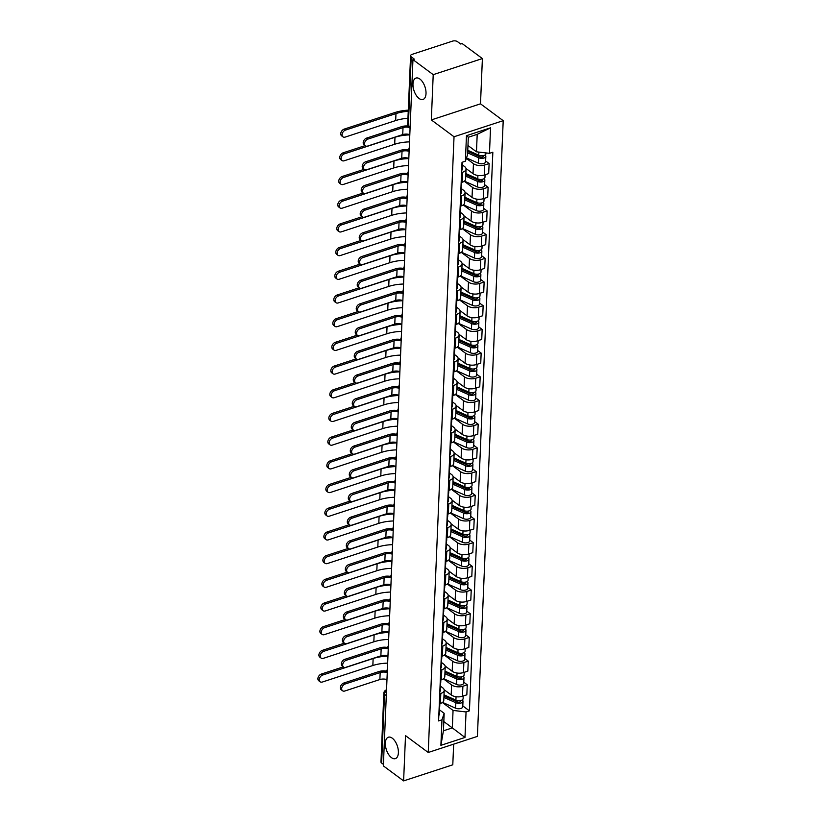 <?xml version="1.0" encoding="UTF-8"?>
<svg xmlns="http://www.w3.org/2000/svg" width="822" height="822" viewBox="0 0 822 822"><rect width="100%" height="100%" fill="white"/><g stroke="black" fill="none" stroke-linecap="round" stroke-linejoin="round"><path stroke-width="1.23" d="M419.086 98.486A11.261 5.805 71.9 0 1 413.168 87.173A11.261 5.805 71.9 0 1 415.994 78.059A11.261 5.805 71.9 0 1 419.908 79.046A11.261 5.805 71.9 0 1 425.827 90.358A11.261 5.805 71.9 0 1 423.001 99.462A11.261 5.805 71.9 0 1 419.086 98.486M391.467 757.637A11.261 5.805 71.9 0 1 385.549 746.325A11.261 5.805 71.9 0 1 388.364 737.211A11.261 5.805 71.9 0 1 392.279 738.197A11.261 5.805 71.9 0 1 398.197 749.51A11.261 5.805 71.9 0 1 395.372 758.624A11.261 5.805 71.9 0 1 391.467 757.637M482.391 58.568L433.215 74.658L412.952 59.636L383.35 765.878L403.612 780.9L405.513 735.639L428.231 752.479L477.407 736.389L503.208 120.67L480.5 103.829L482.391 58.568L462.118 43.545L460.69 44.018L457.535 41.675A3.524 1.778 2.4 0 0 452.624 41.1L412.058 54.375A3.524 1.778 2.4 0 0 410.579 55.732A3.524 1.778 2.4 0 0 411.226 56.821L408.339 125.622A3.524 2.445 126.6 0 0 409.109 127.513L410.075 128.222M403.612 780.9L452.788 764.809L453.662 744.157M433.215 74.658L431.324 119.92L454.032 136.76L428.231 752.479M412.952 59.636L414.38 59.163L411.226 56.821M383.412 764.388L381.624 763.063A3.524 1.778 -177.6 0 1 380.976 761.973L383.853 693.172A3.524 1.778 2.4 0 0 384.511 694.261L381.624 763.063M444.147 689.73L451.186 694.939A8.097 4.079 2.4 0 0 462.467 696.265L466.834 694.826L467.256 684.808L462.889 686.236A8.097 4.079 -177.6 0 1 451.607 684.921L443.387 678.818M440.808 693.46L440.387 703.488A8.097 4.079 2.4 0 0 443.788 700.344L444.209 690.326A8.097 4.079 -177.6 0 1 440.808 693.46L439.739 693.809M440.387 703.488L439.318 703.838M463.793 682.229L467.256 684.808M440.571 686.236L442.719 687.829A8.097 4.079 -177.6 0 1 444.209 690.326M445.144 666.036L452.182 671.255A8.097 4.079 2.4 0 0 463.464 672.571L467.831 671.132L468.252 661.114L463.875 662.542A8.097 4.079 -177.6 0 1 452.603 661.227L444.373 655.134M440.304 680.143L441.383 679.794A8.097 4.079 2.4 0 0 444.784 676.66L445.205 666.632A8.097 4.079 -177.6 0 1 441.804 669.766L440.726 670.115M464.779 658.535L468.252 661.114M441.568 662.542L443.705 664.135A8.097 4.079 -177.6 0 1 445.205 666.632M446.13 642.342L453.169 647.561A8.097 4.079 2.4 0 0 464.451 648.877L468.828 647.438L469.249 637.42L464.872 638.848A8.097 4.079 -177.6 0 1 453.59 637.533L445.37 631.44M441.301 656.449L442.37 656.1A8.097 4.079 2.4 0 0 445.781 652.966L446.192 642.938A8.097 4.079 -177.6 0 1 442.791 646.071L441.722 646.421M465.776 634.841L469.249 637.42M442.555 638.848L444.702 640.441A8.097 4.079 -177.6 0 1 446.192 642.938M447.127 618.647L454.165 623.867A8.097 4.079 2.4 0 0 465.447 625.182L469.814 623.754L470.235 613.726L465.869 615.154A8.097 4.079 -177.6 0 1 454.587 613.839L446.356 607.746M442.298 632.755L443.366 632.406A8.097 4.079 2.4 0 0 446.767 629.272L447.189 619.243A8.097 4.079 -177.6 0 1 443.788 622.377L442.719 622.727M466.762 611.157L470.235 613.726M443.551 615.154L445.699 616.747A8.097 4.079 -177.6 0 1 447.189 619.243M448.124 594.953L455.162 600.173A8.097 4.079 2.4 0 0 466.434 601.488L470.811 600.06L471.232 590.032L466.855 591.46A8.097 4.079 -177.6 0 1 455.583 590.145L447.353 584.052M443.284 609.061L444.363 608.712A8.097 4.079 2.4 0 0 447.764 605.578L448.185 595.549A8.097 4.079 -177.6 0 1 444.784 598.683L443.705 599.033M467.759 587.463L471.232 590.032M444.548 591.46L446.685 593.052A8.097 4.079 -177.6 0 1 448.185 595.549M449.11 571.259L456.148 576.479A8.097 4.079 2.4 0 0 467.43 577.794L471.807 576.366L472.229 566.337L467.852 567.766A8.097 4.079 -177.6 0 1 456.57 566.45L448.35 560.357M444.281 585.367L445.349 585.017A8.097 4.079 2.4 0 0 448.75 581.884L449.172 571.855A8.097 4.079 -177.6 0 1 445.771 574.989L444.702 575.338M468.756 563.769L472.229 566.337M445.534 567.776L447.682 569.358A8.097 4.079 -177.6 0 1 449.172 571.855M450.107 547.565L457.145 552.785A8.097 4.079 2.4 0 0 468.427 554.1L472.794 552.672L473.215 542.643L468.848 544.072A8.097 4.079 -177.6 0 1 457.566 542.756L449.336 536.663M445.277 561.673L446.346 561.323A8.097 4.079 2.4 0 0 449.747 558.189L450.168 548.161A8.097 4.079 -177.6 0 1 446.767 551.295L445.699 551.654M469.742 540.075L473.215 542.643M446.531 544.082L448.678 545.664A8.097 4.079 -177.6 0 1 450.168 548.161M451.103 523.871L458.142 529.091A8.097 4.079 2.4 0 0 469.413 530.406L473.791 528.978L474.212 518.949L469.835 520.388A8.097 4.079 -177.6 0 1 458.553 519.062L450.333 512.969M446.264 537.978L447.343 537.629A8.097 4.079 2.4 0 0 450.744 534.495L451.165 524.467A8.097 4.079 -177.6 0 1 447.764 527.611L446.685 527.96M470.739 516.38L474.212 518.949M447.528 520.388L449.665 521.97A8.097 4.079 -177.6 0 1 451.165 524.467M452.09 500.177L459.128 505.396A8.097 4.079 2.4 0 0 470.41 506.712L474.787 505.283L475.208 495.255L470.831 496.694A8.097 4.079 -177.6 0 1 459.549 495.378L451.329 489.275M447.26 514.284L448.329 513.935A8.097 4.079 2.4 0 0 451.73 510.801L452.151 500.783A8.097 4.079 -177.6 0 1 448.75 503.917L447.682 504.266M471.736 492.686L475.208 495.255M448.514 496.694L450.662 498.286A8.097 4.079 -177.6 0 1 452.151 500.783M453.086 476.483L460.125 481.702A8.097 4.079 2.4 0 0 471.407 483.017L475.774 481.589L476.195 471.571L471.828 472.999A8.097 4.079 -177.6 0 1 460.546 471.684L452.316 465.581M448.257 490.59L449.326 490.241A8.097 4.079 2.4 0 0 452.727 487.107L453.148 477.089A8.097 4.079 -177.6 0 1 449.747 480.223L448.668 480.572M472.722 468.992L476.195 471.571M449.511 472.999L451.658 474.592A8.097 4.079 -177.6 0 1 453.148 477.089M454.083 452.799L461.121 458.008A8.097 4.079 2.4 0 0 472.393 459.323L476.77 457.895L477.192 447.877L472.814 449.305A8.097 4.079 -177.6 0 1 461.532 447.99L453.312 441.887M449.244 466.906L450.322 466.547A8.097 4.079 2.4 0 0 453.723 463.413L454.145 453.395A8.097 4.079 -177.6 0 1 450.733 456.529L449.665 456.878M473.719 445.298L477.192 447.877M450.497 449.305L452.645 450.898A8.097 4.079 -177.6 0 1 454.145 453.395M455.069 429.105L462.108 434.314A8.097 4.079 2.4 0 0 473.39 435.629L477.767 434.201L478.178 424.183L473.811 425.611A8.097 4.079 -177.6 0 1 462.529 424.296L454.309 418.193M450.24 443.212L451.309 442.853A8.097 4.079 2.4 0 0 454.71 439.719L455.131 429.701A8.097 4.079 -177.6 0 1 451.73 432.834L450.662 433.184M474.715 421.604L478.178 424.183M451.494 425.611L453.641 427.204A8.097 4.079 -177.6 0 1 455.131 429.701M456.066 405.41L463.105 410.62A8.097 4.079 2.4 0 0 474.386 411.945L478.753 410.507L479.175 400.489L474.808 401.917A8.097 4.079 -177.6 0 1 463.526 400.602L455.296 394.509M451.237 419.518L452.306 419.169A8.097 4.079 2.4 0 0 455.707 416.024L456.128 406.006A8.097 4.079 -177.6 0 1 452.727 409.14L451.648 409.49M475.702 397.91L479.175 400.489M452.49 401.917L454.638 403.51A8.097 4.079 -177.6 0 1 456.128 406.006M457.063 381.716L464.091 386.936A8.097 4.079 2.4 0 0 475.373 388.251L479.75 386.813L480.171 376.795L475.794 378.223A8.097 4.079 -177.6 0 1 464.512 376.908L456.292 370.814M452.223 395.824L453.302 395.474A8.097 4.079 2.4 0 0 456.703 392.341L457.124 382.312A8.097 4.079 -177.6 0 1 453.713 385.446L452.645 385.795M476.698 374.216L480.171 376.795M453.477 378.223L455.624 379.815A8.097 4.079 -177.6 0 1 457.124 382.312M458.049 358.022L465.088 363.242A8.097 4.079 2.4 0 0 476.37 364.557L480.736 363.129L481.158 353.1L476.791 354.529A8.097 4.079 -177.6 0 1 465.509 353.213L457.289 347.12M453.22 372.13L454.289 371.78A8.097 4.079 2.4 0 0 457.69 368.646L458.111 358.618A8.097 4.079 -177.6 0 1 454.71 361.752L453.641 362.101M477.695 350.521L481.158 353.1M454.474 354.529L456.621 356.121A8.097 4.079 -177.6 0 1 458.111 358.618M459.046 334.328L466.084 339.548A8.097 4.079 2.4 0 0 477.366 340.863L481.733 339.435L482.154 329.406L477.777 330.834A8.097 4.079 -177.6 0 1 466.506 329.519L458.275 323.426M454.206 348.436L455.285 348.086A8.097 4.079 2.4 0 0 458.686 344.952L459.108 334.924A8.097 4.079 -177.6 0 1 455.707 338.058L454.628 338.407M478.681 326.837L482.154 329.406M455.47 330.834L457.618 332.427A8.097 4.079 -177.6 0 1 459.108 334.924M460.043 310.634L467.071 315.853A8.097 4.079 2.4 0 0 478.353 317.169L482.73 315.74L483.151 305.712L478.774 307.14A8.097 4.079 -177.6 0 1 467.492 305.825L459.272 299.732M455.203 324.741L456.272 324.392A8.097 4.079 2.4 0 0 459.683 321.258L460.094 311.23A8.097 4.079 -177.6 0 1 456.693 314.364L455.624 314.713M479.678 303.143L483.151 305.712M456.457 307.14L458.604 308.733A8.097 4.079 -177.6 0 1 460.094 311.23M461.029 286.94L468.067 292.159A8.097 4.079 2.4 0 0 479.349 293.475L483.716 292.046L484.137 282.018L479.771 283.446A8.097 4.079 -177.6 0 1 468.489 282.131L460.258 276.038M456.2 301.047L457.268 300.698A8.097 4.079 2.4 0 0 460.669 297.564L461.091 287.536A8.097 4.079 -177.6 0 1 457.69 290.669L456.621 291.029M480.675 279.449L484.137 282.018M457.453 283.456L459.601 285.039A8.097 4.079 -177.6 0 1 461.091 287.536M462.026 263.245L469.064 268.465A8.097 4.079 2.4 0 0 480.346 269.78L484.713 268.352L485.134 258.324L480.757 259.762A8.097 4.079 -177.6 0 1 469.485 258.437L461.255 252.344M457.186 277.353L458.265 277.004A8.097 4.079 2.4 0 0 461.666 273.87L462.087 263.841A8.097 4.079 -177.6 0 1 458.686 266.975L457.607 267.335M481.661 255.755L485.134 258.324M458.45 259.762L460.587 261.345A8.097 4.079 -177.6 0 1 462.087 263.841M463.012 239.551L470.05 244.771A8.097 4.079 2.4 0 0 481.332 246.086L485.71 244.658L486.131 234.63L481.754 236.068A8.097 4.079 -177.6 0 1 470.472 234.753L462.252 228.65M458.183 253.659L459.251 253.31A8.097 4.079 2.4 0 0 462.663 250.176L463.074 240.158A8.097 4.079 -177.6 0 1 459.673 243.291L458.604 243.641M482.658 232.061L486.131 234.63M459.436 236.068L461.584 237.661A8.097 4.079 -177.6 0 1 463.074 240.158M464.009 215.857L471.047 221.077A8.097 4.079 2.4 0 0 482.329 222.392L486.696 220.964L487.117 210.935L482.75 212.374A8.097 4.079 -177.6 0 1 471.468 211.059L463.238 204.955M459.179 229.965L460.248 229.615A8.097 4.079 2.4 0 0 463.649 226.482L464.07 216.463A8.097 4.079 -177.6 0 1 460.669 219.597L459.601 219.947M483.644 208.367L487.117 210.935M460.433 212.374L462.581 213.967A8.097 4.079 -177.6 0 1 464.07 216.463M465.005 192.173L472.044 197.383A8.097 4.079 2.4 0 0 483.315 198.698L487.693 197.27L488.114 187.252L483.737 188.68A8.097 4.079 -177.6 0 1 472.465 187.365L464.235 181.261M460.166 206.271L461.245 205.921A8.097 4.079 2.4 0 0 464.646 202.787L465.067 192.769A8.097 4.079 -177.6 0 1 461.666 195.903L460.587 196.253M484.641 184.673L488.114 187.252M461.43 188.68L463.567 190.272A8.097 4.079 -177.6 0 1 465.067 192.769M465.992 168.479L473.03 173.689A8.097 4.079 2.4 0 0 484.312 175.004L488.689 173.576L489.111 163.557L484.733 164.986A8.097 4.079 -177.6 0 1 473.451 163.67L466.341 158.389M461.163 182.587L462.231 182.227A8.097 4.079 2.4 0 0 465.632 179.093L466.053 169.075A8.097 4.079 -177.6 0 1 462.652 172.209L461.584 172.558M485.638 160.978L489.111 163.557M462.416 164.986L464.564 166.578A8.097 4.079 -177.6 0 1 466.053 169.075M443.818 721.593L452.326 727.891L453.056 710.424L442.39 702.512M439.575 709.931L444.168 713.332L443.438 730.799L452.326 727.891L464.985 737.457L440.9 745.338L441.969 719.825L444.168 713.332M467.965 145.504L476.472 151.813L477.202 134.346L468.314 137.253L467.584 154.721L465.386 161.204L462.015 162.314L438.599 720.925L441.969 719.825M465.386 161.204L466.454 135.692L490.539 127.811L489.47 153.324L476.472 151.813M453.056 710.424L466.053 711.944L469.424 710.835L492.84 152.224L489.47 153.324M466.053 711.944L464.985 737.457M503.208 120.67L454.032 136.76M480.5 103.829L431.324 119.92M462.796 705.923L469.424 710.835M440.9 745.338L443.438 730.799M477.202 134.346L490.539 127.811M468.314 137.253L466.454 135.692M342.558 690.768L341.243 689.781A4.048 2.805 -53.4 0 1 340.647 686.206A4.048 2.805 -53.4 0 1 343.791 683.041L345.117 684.017A4.048 2.805 126.6 0 0 341.973 687.192A4.048 2.805 126.6 0 0 342.558 690.768A4.048 2.805 126.6 0 0 344.829 691.004L379.877 679.537A6.597 3.329 -177.6 0 1 386.967 679.578M439.842 703.663L439.729 706.324A4.398 2.219 -177.6 0 1 439.164 707.352M439.154 707.804L439.349 708.091A4.398 2.219 -177.6 0 1 439.626 708.903A4.398 2.219 -177.6 0 1 439.061 709.931M439.626 708.903L439.39 714.38A4.398 2.219 -177.6 0 1 438.835 715.397M345.117 684.017L380.175 672.55A6.597 3.329 -177.6 0 1 387.193 672.571M386.885 671.235A8.888 4.48 2.4 0 0 378.85 671.574L343.791 683.041M320.118 681.777L318.792 680.801A4.048 2.805 -53.4 0 1 318.206 677.225A4.048 2.805 -53.4 0 1 321.351 674.061L322.676 675.037A4.048 2.805 126.6 0 0 319.532 678.212A4.048 2.805 126.6 0 0 320.118 681.777A4.048 2.805 126.6 0 0 322.378 682.024L372.849 665.512A31.678 15.957 -177.6 0 1 387.655 663.128M443.972 695.946L457.258 701.865A2.117 1.069 2.4 0 0 459.477 702.07A2.117 1.069 2.4 0 0 460.7 701.166A2.117 1.069 2.4 0 0 460.412 700.591M443.911 697.416L455.809 702.707A4.398 2.219 2.4 0 0 460.433 703.149A4.398 2.219 2.4 0 0 462.992 701.258A4.398 2.219 2.4 0 0 462.221 699.933M442.565 702.389L455.573 708.174A4.398 2.219 2.4 0 0 460.207 708.615A4.398 2.219 2.4 0 0 462.765 706.735L462.992 701.258M446.582 695.977L450.425 698.823M444.024 694.837L455.912 700.128A4.398 2.219 2.4 0 0 460.546 700.57A4.398 2.219 2.4 0 0 463.094 698.679L463.207 696.018M343.298 666.878L321.351 674.061M322.676 675.037L373.137 658.525A31.678 15.957 -177.6 0 1 387.943 656.141M343.555 667.074L342.229 666.087A4.048 2.805 -53.4 0 1 341.644 662.522A4.048 2.805 -53.4 0 1 344.788 659.347L346.113 660.323A4.048 2.805 126.6 0 0 342.969 663.498A4.048 2.805 126.6 0 0 343.555 667.074A4.048 2.805 126.6 0 0 345.815 667.31L380.874 655.843A6.597 3.329 -177.6 0 1 387.953 655.884M440.839 679.969L440.726 682.63A4.398 2.219 -177.6 0 1 440.16 683.657M440.14 684.11L440.345 684.397A4.398 2.219 -177.6 0 1 440.613 685.219A4.398 2.219 -177.6 0 1 440.058 686.236M440.613 685.219L440.387 690.686A4.398 2.219 -177.6 0 1 439.821 691.703M346.113 660.323L381.161 648.856A6.597 3.329 -177.6 0 1 388.179 648.877M387.881 647.541A8.888 4.48 2.4 0 0 379.846 647.88L344.788 659.347M344.552 643.379L343.226 642.393A4.048 2.805 -53.4 0 1 342.64 638.828A4.048 2.805 -53.4 0 1 345.785 635.653L347.11 636.629A4.048 2.805 126.6 0 0 343.956 639.804A4.048 2.805 126.6 0 0 344.552 643.379A4.048 2.805 126.6 0 0 346.812 643.616L381.87 632.149A6.597 3.329 -177.6 0 1 388.95 632.19M441.825 656.275L441.712 658.936A4.398 2.219 -177.6 0 1 441.157 659.963M441.137 660.415L441.342 660.703A4.398 2.219 -177.6 0 1 441.609 661.525A4.398 2.219 -177.6 0 1 441.044 662.542M441.609 661.525L441.383 666.991A4.398 2.219 -177.6 0 1 440.818 668.009M347.11 636.629L382.158 625.162A6.597 3.329 -177.6 0 1 389.176 625.182M388.868 623.847A8.888 4.48 2.4 0 0 380.833 624.186L345.785 635.653M321.104 658.093L319.789 657.107A4.048 2.805 -53.4 0 1 319.193 653.531A4.048 2.805 -53.4 0 1 322.337 650.366L323.663 651.343A4.048 2.805 126.6 0 0 320.518 654.518A4.048 2.805 126.6 0 0 321.104 658.093A4.048 2.805 126.6 0 0 323.375 658.33L373.835 641.818A31.678 15.957 -177.6 0 1 388.642 639.434M444.969 672.252L458.255 678.171A2.117 1.069 2.4 0 0 460.474 678.376A2.117 1.069 2.4 0 0 461.697 677.472A2.117 1.069 2.4 0 0 461.409 676.896M444.908 673.721L456.796 679.013A4.398 2.219 2.4 0 0 461.43 679.455A4.398 2.219 2.4 0 0 463.988 677.575A4.398 2.219 2.4 0 0 463.218 676.239M443.561 678.695L456.57 684.479A4.398 2.219 2.4 0 0 461.193 684.921A4.398 2.219 2.4 0 0 463.752 683.041L463.988 677.575M447.579 672.283L451.412 675.129M445.01 671.142L456.909 676.434A4.398 2.219 2.4 0 0 461.532 676.876A4.398 2.219 2.4 0 0 464.091 674.985L464.204 672.324M344.284 643.184L322.337 650.366M323.663 651.343L374.133 634.831A31.678 15.957 -177.6 0 1 388.94 632.447M322.101 634.399L320.775 633.413A4.048 2.805 -53.4 0 1 320.19 629.847A4.048 2.805 -53.4 0 1 323.334 626.672L324.659 627.648A4.048 2.805 126.6 0 0 321.515 630.823A4.048 2.805 126.6 0 0 322.101 634.399A4.048 2.805 126.6 0 0 324.361 634.635L374.832 618.123A31.678 15.957 -177.6 0 1 389.638 615.74M445.956 648.568L459.241 654.476A2.117 1.069 2.4 0 0 461.461 654.682A2.117 1.069 2.4 0 0 462.694 653.778A2.117 1.069 2.4 0 0 462.396 653.202M445.904 650.027L457.792 655.319A4.398 2.219 2.4 0 0 462.416 655.761A4.398 2.219 2.4 0 0 464.975 653.88A4.398 2.219 2.4 0 0 464.204 652.555M444.548 655L457.566 660.785A4.398 2.219 2.4 0 0 462.19 661.227A4.398 2.219 2.4 0 0 464.749 659.347L464.975 653.88M448.565 648.589L452.408 651.435M446.007 647.448L457.905 652.74A4.398 2.219 2.4 0 0 462.529 653.182A4.398 2.219 2.4 0 0 465.088 651.291L465.201 648.63M345.281 619.49L323.334 626.672M324.659 627.648L375.12 611.136A31.678 15.957 -177.6 0 1 389.936 608.753M345.538 619.685L344.213 618.699A4.048 2.805 -53.4 0 1 343.627 615.133A4.048 2.805 -53.4 0 1 346.771 611.958L348.096 612.935A4.048 2.805 126.6 0 0 344.952 616.11A4.048 2.805 126.6 0 0 345.538 619.685A4.048 2.805 126.6 0 0 347.809 619.922L382.857 608.455A6.597 3.329 -177.6 0 1 389.947 608.496M442.822 632.58L442.709 635.242A4.398 2.219 -177.6 0 1 442.144 636.269M442.133 636.721L442.328 637.009A4.398 2.219 -177.6 0 1 442.596 637.831A4.398 2.219 -177.6 0 1 442.041 638.848M442.596 637.831L442.37 643.297A4.398 2.219 -177.6 0 1 441.815 644.314M348.096 612.935L383.155 601.468A6.597 3.329 -177.6 0 1 390.173 601.488M389.864 600.152A8.888 4.48 2.4 0 0 381.829 600.492L346.771 611.958M346.535 595.991L345.209 595.005A4.048 2.805 -53.4 0 1 344.623 591.439A4.048 2.805 -53.4 0 1 347.768 588.264L349.093 589.251A4.048 2.805 126.6 0 0 345.949 592.415A4.048 2.805 126.6 0 0 346.535 595.991A4.048 2.805 126.6 0 0 348.795 596.227L383.853 584.761A6.597 3.329 -177.6 0 1 390.933 584.812M443.818 608.886L443.705 611.558A4.398 2.219 -177.6 0 1 443.14 612.575M443.12 613.027L443.325 613.315A4.398 2.219 -177.6 0 1 443.592 614.137A4.398 2.219 -177.6 0 1 443.037 615.154M443.592 614.137L443.366 619.603A4.398 2.219 -177.6 0 1 442.801 620.62M349.093 589.251L384.141 577.774A6.597 3.329 -177.6 0 1 391.159 577.804M390.861 576.469A8.888 4.48 2.4 0 0 382.816 576.797L347.768 588.264M347.531 572.297L346.206 571.311A4.048 2.805 -53.4 0 1 345.62 567.745A4.048 2.805 -53.4 0 1 348.764 564.57L350.08 565.557A4.048 2.805 126.6 0 0 346.935 568.721A4.048 2.805 126.6 0 0 347.531 572.297A4.048 2.805 126.6 0 0 349.792 572.544L384.84 561.066A6.597 3.329 -177.6 0 1 391.93 561.118M444.805 585.192L444.692 587.864A4.398 2.219 -177.6 0 1 444.137 588.881M444.116 589.333L444.322 589.621A4.398 2.219 -177.6 0 1 444.589 590.443A4.398 2.219 -177.6 0 1 444.024 591.46M444.589 590.443L444.353 595.909A4.398 2.219 -177.6 0 1 443.798 596.926M350.08 565.557L385.138 554.09A6.597 3.329 -177.6 0 1 392.156 554.11M391.847 552.774A8.888 4.48 2.4 0 0 383.812 553.103L348.764 564.57M323.097 610.705L321.772 609.719A4.048 2.805 -53.4 0 1 321.186 606.153A4.048 2.805 -53.4 0 1 324.33 602.978L325.656 603.954A4.048 2.805 126.6 0 0 322.512 607.129A4.048 2.805 126.6 0 0 323.097 610.705A4.048 2.805 126.6 0 0 325.358 610.941L375.829 594.429A31.678 15.957 -177.6 0 1 390.635 592.046M446.952 624.874L460.238 630.782A2.117 1.069 2.4 0 0 462.457 630.998A2.117 1.069 2.4 0 0 463.68 630.084A2.117 1.069 2.4 0 0 463.392 629.518M446.891 626.333L458.789 631.625A4.398 2.219 2.4 0 0 463.413 632.067A4.398 2.219 2.4 0 0 465.971 630.186A4.398 2.219 2.4 0 0 465.201 628.861M445.545 631.306L458.553 637.091A4.398 2.219 2.4 0 0 463.187 637.543A4.398 2.219 2.4 0 0 465.745 635.653L465.971 630.186M449.562 624.895L453.405 627.741M447.004 623.754L458.892 629.046A4.398 2.219 2.4 0 0 463.526 629.488A4.398 2.219 2.4 0 0 466.074 627.597L466.187 624.936M346.268 595.796L324.33 602.978M325.656 603.954L376.116 587.442A31.678 15.957 -177.6 0 1 390.923 585.058M324.084 587.011L322.758 586.024A4.048 2.805 -53.4 0 1 322.173 582.459A4.048 2.805 -53.4 0 1 325.317 579.284L326.642 580.26A4.048 2.805 126.6 0 0 323.498 583.435A4.048 2.805 126.6 0 0 324.084 587.011A4.048 2.805 126.6 0 0 326.355 587.247L376.815 570.745A31.678 15.957 -177.6 0 1 391.621 568.351M447.949 601.18L461.224 607.088A2.117 1.069 2.4 0 0 463.454 607.304A2.117 1.069 2.4 0 0 464.677 606.389A2.117 1.069 2.4 0 0 464.389 605.824M447.887 602.639L459.775 607.931A4.398 2.219 2.4 0 0 464.409 608.383A4.398 2.219 2.4 0 0 466.958 606.492A4.398 2.219 2.4 0 0 466.197 605.167M446.541 607.612L459.549 613.397A4.398 2.219 2.4 0 0 464.173 613.849A4.398 2.219 2.4 0 0 466.732 611.958L466.958 606.492M450.559 601.201L454.391 604.047M447.99 600.06L459.888 605.352A4.398 2.219 2.4 0 0 464.512 605.793A4.398 2.219 2.4 0 0 467.071 603.903L467.184 601.242M347.264 572.102L325.317 579.284M326.642 580.26L377.113 563.758A31.678 15.957 -177.6 0 1 391.919 561.364M325.08 563.317L323.755 562.33A4.048 2.805 -53.4 0 1 323.169 558.765A4.048 2.805 -53.4 0 1 326.313 555.59L327.639 556.566A4.048 2.805 126.6 0 0 324.495 559.741A4.048 2.805 126.6 0 0 325.08 563.317A4.048 2.805 126.6 0 0 327.341 563.553L377.812 547.051A31.678 15.957 -177.6 0 1 392.618 544.657M448.935 577.486L462.221 583.394A2.117 1.069 2.4 0 0 464.44 583.61A2.117 1.069 2.4 0 0 465.673 582.706A2.117 1.069 2.4 0 0 465.375 582.13M448.874 578.945L460.772 584.237A4.398 2.219 2.4 0 0 465.396 584.689A4.398 2.219 2.4 0 0 467.954 582.798A4.398 2.219 2.4 0 0 467.184 581.473M447.528 583.918L460.546 589.703A4.398 2.219 2.4 0 0 465.17 590.155A4.398 2.219 2.4 0 0 467.728 588.264L467.954 582.798M451.545 577.506L455.388 580.353M448.987 576.366L460.885 581.657A4.398 2.219 2.4 0 0 465.509 582.099A4.398 2.219 2.4 0 0 468.067 580.219L468.18 577.547M348.261 548.408L326.313 555.59M327.639 556.566L378.099 540.064A31.678 15.957 -177.6 0 1 392.916 537.67M348.518 548.603L347.192 547.627A4.048 2.805 -53.4 0 1 346.607 544.051A4.048 2.805 -53.4 0 1 349.751 540.876L351.076 541.862A4.048 2.805 126.6 0 0 347.932 545.037A4.048 2.805 126.6 0 0 348.518 548.603A4.048 2.805 126.6 0 0 350.788 548.849L385.837 537.383A6.597 3.329 -177.6 0 1 392.926 537.424M445.801 561.498L445.688 564.169A4.398 2.219 -177.6 0 1 445.123 565.187M445.103 565.639L445.308 565.926A4.398 2.219 -177.6 0 1 445.575 566.748A4.398 2.219 -177.6 0 1 445.021 567.766M445.575 566.748L445.349 572.215A4.398 2.219 -177.6 0 1 444.784 573.232M351.076 541.862L386.135 530.396A6.597 3.329 -177.6 0 1 393.152 530.416M392.844 529.08A8.888 4.48 2.4 0 0 384.809 529.409L349.751 540.876M326.077 539.622L324.752 538.636A4.048 2.805 -53.4 0 1 324.166 535.071A4.048 2.805 -53.4 0 1 327.31 531.896L328.636 532.882A4.048 2.805 126.6 0 0 325.481 536.047A4.048 2.805 126.6 0 0 326.077 539.622A4.048 2.805 126.6 0 0 328.338 539.869L378.808 523.357A31.678 15.957 -177.6 0 1 393.615 520.963M449.932 553.792L463.218 559.7A2.117 1.069 2.4 0 0 465.437 559.916A2.117 1.069 2.4 0 0 466.66 559.011A2.117 1.069 2.4 0 0 466.372 558.436M449.87 555.251L461.769 560.542A4.398 2.219 2.4 0 0 466.393 560.994A4.398 2.219 2.4 0 0 468.951 559.104A4.398 2.219 2.4 0 0 468.18 557.778M448.524 560.224L461.532 566.019A4.398 2.219 2.4 0 0 466.166 566.461A4.398 2.219 2.4 0 0 468.715 564.57L468.951 559.104M452.542 553.812L456.385 556.658M449.983 552.672L461.872 557.963A4.398 2.219 2.4 0 0 466.495 558.405A4.398 2.219 2.4 0 0 469.054 556.525L469.167 553.853M349.247 524.713L327.31 531.896M328.636 532.882L379.096 516.37A31.678 15.957 -177.6 0 1 393.902 513.976M349.514 524.909L348.189 523.933A4.048 2.805 -53.4 0 1 347.603 520.357A4.048 2.805 -53.4 0 1 350.747 517.182L352.073 518.168A4.048 2.805 126.6 0 0 348.929 521.343A4.048 2.805 126.6 0 0 349.514 524.909A4.048 2.805 126.6 0 0 351.775 525.155L386.833 513.688A6.597 3.329 -177.6 0 1 393.913 513.729M446.788 537.814L446.685 540.475A4.398 2.219 -177.6 0 1 446.12 541.493M446.099 541.945L446.305 542.232A4.398 2.219 -177.6 0 1 446.572 543.054A4.398 2.219 -177.6 0 1 446.007 544.072M446.572 543.054L446.346 548.521A4.398 2.219 -177.6 0 1 445.781 549.548M352.073 518.168L387.121 506.701A6.597 3.329 -177.6 0 1 394.139 506.722M393.841 505.386A8.888 4.48 2.4 0 0 385.795 505.715L350.747 517.182M327.064 515.928L325.738 514.952A4.048 2.805 -53.4 0 1 325.152 511.376A4.048 2.805 -53.4 0 1 328.297 508.202L329.622 509.188A4.048 2.805 126.6 0 0 326.478 512.353A4.048 2.805 126.6 0 0 327.064 515.928A4.048 2.805 126.6 0 0 329.334 516.175L379.795 499.663A31.678 15.957 -177.6 0 1 394.601 497.269M450.929 530.098L464.204 536.006A2.117 1.069 2.4 0 0 466.434 536.221A2.117 1.069 2.4 0 0 467.656 535.317A2.117 1.069 2.4 0 0 467.358 534.742M450.867 531.567L462.755 536.858A4.398 2.219 2.4 0 0 467.389 537.3A4.398 2.219 2.4 0 0 469.937 535.41A4.398 2.219 2.4 0 0 469.167 534.084M449.521 536.53L462.529 542.325A4.398 2.219 2.4 0 0 467.153 542.767A4.398 2.219 2.4 0 0 469.711 540.876L469.937 535.41M453.538 530.118L457.371 532.964M450.97 528.978L462.868 534.269A4.398 2.219 2.4 0 0 467.492 534.711A4.398 2.219 2.4 0 0 470.05 532.831L470.163 530.159M350.244 501.019L328.297 508.202M329.622 509.188L380.093 492.676A31.678 15.957 -177.6 0 1 394.899 490.282M350.511 501.215L349.186 500.238A4.048 2.805 -53.4 0 1 348.59 496.663A4.048 2.805 -53.4 0 1 351.744 493.488L353.059 494.474A4.048 2.805 126.6 0 0 349.915 497.649A4.048 2.805 126.6 0 0 350.511 501.215A4.048 2.805 126.6 0 0 352.772 501.461L387.82 489.994A6.597 3.329 -177.6 0 1 394.909 490.035M447.785 514.12L447.671 516.781A4.398 2.219 -177.6 0 1 447.117 517.798M447.096 518.261L447.302 518.538A4.398 2.219 -177.6 0 1 447.569 519.36A4.398 2.219 -177.6 0 1 447.004 520.388M447.569 519.36L447.332 524.826A4.398 2.219 -177.6 0 1 446.778 525.854M353.059 494.474L388.118 483.007A6.597 3.329 -177.6 0 1 395.135 483.028M394.827 481.692A8.888 4.48 2.4 0 0 386.792 482.021L351.744 493.488M328.06 492.234L326.735 491.258A4.048 2.805 -53.4 0 1 326.149 487.682A4.048 2.805 -53.4 0 1 329.293 484.507L330.619 485.494A4.048 2.805 126.6 0 0 327.475 488.669A4.048 2.805 126.6 0 0 328.06 492.234A4.048 2.805 126.6 0 0 330.321 492.481L380.792 475.969A31.678 15.957 -177.6 0 1 395.598 473.575M451.915 506.403L465.201 512.312A2.117 1.069 2.4 0 0 467.42 512.527A2.117 1.069 2.4 0 0 468.653 511.623A2.117 1.069 2.4 0 0 468.355 511.048M451.853 507.873L463.752 513.164A4.398 2.219 2.4 0 0 468.376 513.606A4.398 2.219 2.4 0 0 470.934 511.716A4.398 2.219 2.4 0 0 470.163 510.39M450.507 512.836L463.526 518.631A4.398 2.219 2.4 0 0 468.15 519.072A4.398 2.219 2.4 0 0 470.708 517.182L470.934 511.716M454.525 506.424L458.368 509.27M451.966 505.283L463.855 510.575A4.398 2.219 2.4 0 0 468.489 511.027A4.398 2.219 2.4 0 0 471.047 509.137L471.15 506.475M351.241 477.325L329.293 484.507M330.619 485.494L381.079 468.982A31.678 15.957 -177.6 0 1 395.896 466.588M351.497 477.52L350.172 476.544A4.048 2.805 -53.4 0 1 349.586 472.969A4.048 2.805 -53.4 0 1 352.73 469.794L354.056 470.78A4.048 2.805 126.6 0 0 350.912 473.955A4.048 2.805 126.6 0 0 351.497 477.52A4.048 2.805 126.6 0 0 353.768 477.767L388.816 466.3A6.597 3.329 -177.6 0 1 395.906 466.341M448.781 490.426L448.668 493.087A4.398 2.219 -177.6 0 1 448.103 494.104M448.082 494.567L448.288 494.854A4.398 2.219 -177.6 0 1 448.555 495.666A4.398 2.219 -177.6 0 1 448 496.694M448.555 495.666L448.329 501.132A4.398 2.219 -177.6 0 1 447.764 502.16M354.056 470.78L389.114 459.313A6.597 3.329 -177.6 0 1 396.122 459.334M395.824 457.998A8.888 4.48 2.4 0 0 387.789 458.327L352.73 469.794M329.057 468.54L327.731 467.564A4.048 2.805 -53.4 0 1 327.146 463.988A4.048 2.805 -53.4 0 1 330.29 460.813L331.605 461.8A4.048 2.805 126.6 0 0 328.461 464.975A4.048 2.805 126.6 0 0 329.057 468.54A4.048 2.805 126.6 0 0 331.317 468.787L381.778 452.275A31.678 15.957 -177.6 0 1 396.594 449.881M452.912 482.709L466.197 488.617A2.117 1.069 2.4 0 0 468.417 488.833A2.117 1.069 2.4 0 0 469.639 487.929A2.117 1.069 2.4 0 0 469.352 487.354M452.85 484.179L464.749 489.47A4.398 2.219 2.4 0 0 469.372 489.912A4.398 2.219 2.4 0 0 471.931 488.021A4.398 2.219 2.4 0 0 471.16 486.696M451.504 489.141L464.512 494.936A4.398 2.219 2.4 0 0 469.146 495.378A4.398 2.219 2.4 0 0 471.694 493.488L471.931 488.021M455.522 482.73L459.364 485.576M452.963 481.589L464.851 486.881A4.398 2.219 2.4 0 0 469.475 487.333A4.398 2.219 2.4 0 0 472.034 485.442L472.147 482.781M352.227 453.641L330.29 460.813M331.605 461.8L382.076 445.288A31.678 15.957 -177.6 0 1 396.882 442.904M352.494 453.826L351.169 452.85A4.048 2.805 -53.4 0 1 350.583 449.274A4.048 2.805 -53.4 0 1 353.727 446.11L355.053 447.086A4.048 2.805 126.6 0 0 351.908 450.261A4.048 2.805 126.6 0 0 352.494 453.826A4.048 2.805 126.6 0 0 354.755 454.073L389.813 442.606A6.597 3.329 -177.6 0 1 396.892 442.647M449.768 466.732L449.665 469.393A4.398 2.219 -177.6 0 1 449.1 470.41M449.079 470.872L449.285 471.16A4.398 2.219 -177.6 0 1 449.552 471.972A4.398 2.219 -177.6 0 1 448.987 472.999M449.552 471.972L449.326 477.438A4.398 2.219 -177.6 0 1 448.761 478.466M355.053 447.086L390.101 435.619A6.597 3.329 -177.6 0 1 397.118 435.639M396.821 434.304A8.888 4.48 2.4 0 0 388.775 434.633L353.727 446.11M330.043 444.846L328.718 443.87A4.048 2.805 -53.4 0 1 328.132 440.294A4.048 2.805 -53.4 0 1 331.276 437.119L332.602 438.105A4.048 2.805 126.6 0 0 329.458 441.28A4.048 2.805 126.6 0 0 330.043 444.846A4.048 2.805 126.6 0 0 332.314 445.092L382.775 428.581A31.678 15.957 -177.6 0 1 397.581 426.197M453.908 459.015L467.184 464.923A2.117 1.069 2.4 0 0 469.403 465.139A2.117 1.069 2.4 0 0 470.636 464.235A2.117 1.069 2.4 0 0 470.338 463.659M453.847 460.484L465.735 465.776A4.398 2.219 2.4 0 0 470.359 466.218A4.398 2.219 2.4 0 0 472.917 464.327A4.398 2.219 2.4 0 0 472.147 463.002M452.501 465.447L465.509 471.242A4.398 2.219 2.4 0 0 470.133 471.684A4.398 2.219 2.4 0 0 472.691 469.794L472.917 464.327M456.508 459.036L460.351 461.882M453.95 457.895L465.848 463.197A4.398 2.219 2.4 0 0 470.472 463.639A4.398 2.219 2.4 0 0 473.03 461.748L473.143 459.087M353.224 429.947L331.276 437.119M332.602 438.105L383.073 421.594A31.678 15.957 -177.6 0 1 397.879 419.21M353.481 430.142L352.165 429.156A4.048 2.805 -53.4 0 1 351.569 425.58A4.048 2.805 -53.4 0 1 354.714 422.416L356.039 423.392A4.048 2.805 126.6 0 0 352.895 426.567A4.048 2.805 126.6 0 0 353.481 430.142A4.048 2.805 126.6 0 0 355.751 430.379L390.799 418.912A6.597 3.329 -177.6 0 1 397.889 418.953M450.764 443.037L450.651 445.699A4.398 2.219 -177.6 0 1 450.096 446.726M450.076 447.178L450.281 447.466A4.398 2.219 -177.6 0 1 450.548 448.278A4.398 2.219 -177.6 0 1 449.983 449.305M450.548 448.278L450.312 453.754A4.398 2.219 -177.6 0 1 449.757 454.772M356.039 423.392L391.097 411.925A6.597 3.329 -177.6 0 1 398.115 411.945M397.807 410.61A8.888 4.48 2.4 0 0 389.772 410.938L354.714 422.416M331.04 421.152L329.714 420.176A4.048 2.805 -53.4 0 1 329.129 416.6A4.048 2.805 -53.4 0 1 332.273 413.425L333.598 414.411A4.048 2.805 126.6 0 0 330.454 417.586A4.048 2.805 126.6 0 0 331.04 421.152A4.048 2.805 126.6 0 0 333.3 421.398L383.771 404.886A31.678 15.957 -177.6 0 1 398.578 402.503M454.895 435.321L468.18 441.229A2.117 1.069 2.4 0 0 470.4 441.445A2.117 1.069 2.4 0 0 471.633 440.541A2.117 1.069 2.4 0 0 471.335 439.965M454.833 436.79L466.732 442.082A4.398 2.219 2.4 0 0 471.355 442.524A4.398 2.219 2.4 0 0 473.914 440.633A4.398 2.219 2.4 0 0 473.143 439.308M453.487 441.763L466.506 447.548A4.398 2.219 2.4 0 0 471.129 447.99A4.398 2.219 2.4 0 0 473.688 446.11L473.914 440.633M457.505 435.341L461.348 438.198M454.946 434.211L466.834 439.503A4.398 2.219 2.4 0 0 471.468 439.945A4.398 2.219 2.4 0 0 474.027 438.054L474.13 435.393M354.22 406.253L332.273 413.425M333.598 414.411L384.059 397.899A31.678 15.957 -177.6 0 1 398.865 395.516M354.477 406.448L353.152 405.462A4.048 2.805 -53.4 0 1 352.566 401.886A4.048 2.805 -53.4 0 1 355.71 398.721L357.036 399.698A4.048 2.805 126.6 0 0 353.892 402.872A4.048 2.805 126.6 0 0 354.477 406.448A4.048 2.805 126.6 0 0 356.738 406.685L391.796 395.218A6.597 3.329 -177.6 0 1 398.876 395.259M451.761 419.343L451.648 422.005A4.398 2.219 -177.6 0 1 451.083 423.032M451.062 423.484L451.268 423.772A4.398 2.219 -177.6 0 1 451.535 424.594A4.398 2.219 -177.6 0 1 450.98 425.611M451.535 424.594L451.309 430.06A4.398 2.219 -177.6 0 1 450.744 431.077M357.036 399.698L392.094 388.231A6.597 3.329 -177.6 0 1 399.102 388.251M398.804 386.915A8.888 4.48 2.4 0 0 390.769 387.254L355.71 398.721M332.037 397.468L330.711 396.481A4.048 2.805 -53.4 0 1 330.115 392.906A4.048 2.805 -53.4 0 1 333.27 389.741L334.585 390.717A4.048 2.805 126.6 0 0 331.441 393.892A4.048 2.805 126.6 0 0 332.037 397.468A4.048 2.805 126.6 0 0 334.297 397.704L384.758 381.192A31.678 15.957 -177.6 0 1 399.574 378.808M455.891 411.627L469.177 417.545A2.117 1.069 2.4 0 0 471.396 417.751A2.117 1.069 2.4 0 0 472.619 416.846A2.117 1.069 2.4 0 0 472.331 416.271M455.83 413.096L467.728 418.388A4.398 2.219 2.4 0 0 472.352 418.83A4.398 2.219 2.4 0 0 474.911 416.939A4.398 2.219 2.4 0 0 474.14 415.613M454.484 418.069L467.492 423.854A4.398 2.219 2.4 0 0 472.116 424.296A4.398 2.219 2.4 0 0 474.674 422.416L474.911 416.939M458.501 411.658L462.344 414.504M455.943 410.517L467.831 415.809A4.398 2.219 2.4 0 0 472.455 416.251A4.398 2.219 2.4 0 0 475.013 414.36L475.126 411.699M355.207 382.559L333.27 389.741M334.585 390.717L385.056 374.205A31.678 15.957 -177.6 0 1 399.862 371.821M355.474 382.754L354.148 381.768A4.048 2.805 -53.4 0 1 353.563 378.202A4.048 2.805 -53.4 0 1 356.707 375.027L358.032 376.003A4.048 2.805 126.6 0 0 354.888 379.178A4.048 2.805 126.6 0 0 355.474 382.754A4.048 2.805 126.6 0 0 357.734 382.99L392.793 371.523A6.597 3.329 -177.6 0 1 399.872 371.565M452.747 395.649L452.634 398.31A4.398 2.219 -177.6 0 1 452.079 399.338M452.059 399.79L452.264 400.078A4.398 2.219 -177.6 0 1 452.532 400.9A4.398 2.219 -177.6 0 1 451.966 401.917M452.532 400.9L452.306 406.366A4.398 2.219 -177.6 0 1 451.74 407.383M358.032 376.003L393.08 364.536A6.597 3.329 -177.6 0 1 400.098 364.557M399.8 363.221A8.888 4.48 2.4 0 0 391.755 363.56L356.707 375.027M333.023 373.774L331.698 372.787A4.048 2.805 -53.4 0 1 331.112 369.212A4.048 2.805 -53.4 0 1 334.256 366.047L335.582 367.023A4.048 2.805 126.6 0 0 332.437 370.198A4.048 2.805 126.6 0 0 333.023 373.774A4.048 2.805 126.6 0 0 335.294 374.01L385.754 357.498A31.678 15.957 -177.6 0 1 400.561 355.114M456.888 387.943L470.163 393.851A2.117 1.069 2.4 0 0 472.383 394.057A2.117 1.069 2.4 0 0 473.616 393.152A2.117 1.069 2.4 0 0 473.318 392.577M456.827 389.402L468.715 394.694A4.398 2.219 2.4 0 0 473.338 395.135A4.398 2.219 2.4 0 0 475.897 393.255A4.398 2.219 2.4 0 0 475.126 391.93M455.47 394.375L468.489 400.16A4.398 2.219 2.4 0 0 473.112 400.602A4.398 2.219 2.4 0 0 475.671 398.721L475.897 393.255M459.488 387.963L463.331 390.81M456.929 386.823L468.828 392.115A4.398 2.219 2.4 0 0 473.451 392.556A4.398 2.219 2.4 0 0 476.01 390.666L476.123 388.005M356.203 358.865L334.256 366.047M335.582 367.023L386.052 350.511A31.678 15.957 -177.6 0 1 400.859 348.127M356.46 359.06L355.145 358.073A4.048 2.805 -53.4 0 1 354.549 354.508A4.048 2.805 -53.4 0 1 357.693 351.333L359.019 352.309A4.048 2.805 126.6 0 0 355.875 355.484A4.048 2.805 126.6 0 0 356.46 359.06A4.048 2.805 126.6 0 0 358.731 359.296L393.779 347.829A6.597 3.329 -177.6 0 1 400.869 347.87M453.744 371.955L453.631 374.616A4.398 2.219 -177.6 0 1 453.076 375.644M453.056 376.096L453.261 376.384A4.398 2.219 -177.6 0 1 453.528 377.206A4.398 2.219 -177.6 0 1 452.963 378.223M453.528 377.206L453.292 382.672A4.398 2.219 -177.6 0 1 452.737 383.689M359.019 352.309L394.077 340.842A6.597 3.329 -177.6 0 1 401.095 340.863M400.787 339.527A8.888 4.48 2.4 0 0 392.752 339.866L357.693 351.333M334.02 350.08L332.694 349.093A4.048 2.805 -53.4 0 1 332.109 345.528A4.048 2.805 -53.4 0 1 335.253 342.353L336.578 343.329A4.048 2.805 126.6 0 0 333.434 346.504A4.048 2.805 126.6 0 0 334.02 350.08A4.048 2.805 126.6 0 0 336.28 350.316L386.751 333.804A31.678 15.957 -177.6 0 1 401.557 331.42M457.875 364.249L471.16 370.157A2.117 1.069 2.4 0 0 473.38 370.373A2.117 1.069 2.4 0 0 474.602 369.458A2.117 1.069 2.4 0 0 474.315 368.893M457.813 365.708L469.711 370.999A4.398 2.219 2.4 0 0 474.335 371.441A4.398 2.219 2.4 0 0 476.894 369.561A4.398 2.219 2.4 0 0 476.123 368.235M456.467 370.681L469.485 376.466A4.398 2.219 2.4 0 0 474.109 376.918A4.398 2.219 2.4 0 0 476.668 375.027L476.894 369.561M460.484 364.269L464.327 367.115M457.926 363.129L469.814 368.42A4.398 2.219 2.4 0 0 474.448 368.862A4.398 2.219 2.4 0 0 476.996 366.972L477.109 364.31M357.2 335.171L335.253 342.353M336.578 343.329L387.039 326.817A31.678 15.957 -177.6 0 1 401.845 324.433M357.457 335.366L356.132 334.379A4.048 2.805 -53.4 0 1 355.546 330.814A4.048 2.805 -53.4 0 1 358.69 327.639L360.015 328.615A4.048 2.805 126.6 0 0 356.871 331.79A4.048 2.805 126.6 0 0 357.457 335.366A4.048 2.805 126.6 0 0 359.717 335.602L394.776 324.135A6.597 3.329 -177.6 0 1 401.855 324.187M454.741 348.261L454.628 350.922A4.398 2.219 -177.6 0 1 454.063 351.95M454.042 352.402L454.247 352.689A4.398 2.219 -177.6 0 1 454.515 353.511A4.398 2.219 -177.6 0 1 453.96 354.529M454.515 353.511L454.289 358.978A4.398 2.219 -177.6 0 1 453.723 359.995M360.015 328.615L395.063 317.148A6.597 3.329 -177.6 0 1 402.081 317.169M401.783 315.843A8.888 4.48 2.4 0 0 393.748 316.172L358.69 327.639M335.006 326.385L333.691 325.399A4.048 2.805 -53.4 0 1 333.095 321.834A4.048 2.805 -53.4 0 1 336.239 318.659L337.565 319.635A4.048 2.805 126.6 0 0 334.42 322.81A4.048 2.805 126.6 0 0 335.006 326.385A4.048 2.805 126.6 0 0 337.277 326.622L387.737 310.11A31.678 15.957 -177.6 0 1 402.554 307.726M458.871 340.555L472.157 346.463A2.117 1.069 2.4 0 0 474.376 346.678A2.117 1.069 2.4 0 0 475.599 345.764A2.117 1.069 2.4 0 0 475.311 345.199M458.81 342.014L470.698 347.305A4.398 2.219 2.4 0 0 475.332 347.747A4.398 2.219 2.4 0 0 477.89 345.867A4.398 2.219 2.4 0 0 477.12 344.541M457.464 346.987L470.472 352.772A4.398 2.219 2.4 0 0 475.095 353.224A4.398 2.219 2.4 0 0 477.654 351.333L477.89 345.867M461.481 340.575L465.314 343.421M458.912 339.435L470.811 344.726A4.398 2.219 2.4 0 0 475.435 345.168A4.398 2.219 2.4 0 0 477.993 343.277L478.106 340.616M358.187 311.476L336.239 318.659M337.565 319.635L388.035 303.133A31.678 15.957 -177.6 0 1 402.842 300.739M358.454 311.672L357.128 310.685A4.048 2.805 -53.4 0 1 356.543 307.12A4.048 2.805 -53.4 0 1 359.687 303.945L361.012 304.931A4.048 2.805 126.6 0 0 357.868 308.096A4.048 2.805 126.6 0 0 358.454 311.672A4.048 2.805 126.6 0 0 360.714 311.918L395.772 300.441A6.597 3.329 -177.6 0 1 402.852 300.492M455.727 324.567L455.614 327.238A4.398 2.219 -177.6 0 1 455.059 328.255M455.039 328.708L455.244 328.995A4.398 2.219 -177.6 0 1 455.511 329.817A4.398 2.219 -177.6 0 1 454.946 330.834M455.511 329.817L455.285 335.284A4.398 2.219 -177.6 0 1 454.72 336.301M361.012 304.931L396.06 293.454A6.597 3.329 -177.6 0 1 403.078 293.485M402.78 292.149A8.888 4.48 2.4 0 0 394.735 292.478L359.687 303.945M336.003 302.691L334.677 301.705A4.048 2.805 -53.4 0 1 334.092 298.139A4.048 2.805 -53.4 0 1 337.236 294.964L338.561 295.941A4.048 2.805 126.6 0 0 335.417 299.116A4.048 2.805 126.6 0 0 336.003 302.691A4.048 2.805 126.6 0 0 338.263 302.928L388.734 286.426A31.678 15.957 -177.6 0 1 403.54 284.032M459.868 316.86L473.143 322.769A2.117 1.069 2.4 0 0 475.363 322.984A2.117 1.069 2.4 0 0 476.596 322.07A2.117 1.069 2.4 0 0 476.298 321.505M459.806 318.32L471.694 323.611A4.398 2.219 2.4 0 0 476.318 324.063A4.398 2.219 2.4 0 0 478.877 322.173A4.398 2.219 2.4 0 0 478.106 320.847M458.45 323.293L471.468 329.077A4.398 2.219 2.4 0 0 476.092 329.53A4.398 2.219 2.4 0 0 478.651 327.639L478.877 322.173M462.467 316.881L466.31 319.727M459.909 315.74L471.807 321.032A4.398 2.219 2.4 0 0 476.431 321.474A4.398 2.219 2.4 0 0 478.99 319.594L479.103 316.922M359.183 287.782L337.236 294.964M338.561 295.941L389.022 279.439A31.678 15.957 -177.6 0 1 403.838 277.045M359.44 287.977L358.115 287.001A4.048 2.805 -53.4 0 1 357.529 283.426A4.048 2.805 -53.4 0 1 360.673 280.251L361.999 281.237A4.048 2.805 126.6 0 0 358.854 284.402A4.048 2.805 126.6 0 0 359.44 287.977A4.048 2.805 126.6 0 0 361.711 288.224L396.759 276.757A6.597 3.329 -177.6 0 1 403.849 276.798M456.724 300.873L456.611 303.544A4.398 2.219 -177.6 0 1 456.046 304.561M456.035 305.013L456.231 305.301A4.398 2.219 -177.6 0 1 456.508 306.123A4.398 2.219 -177.6 0 1 455.943 307.14M456.508 306.123L456.272 311.589A4.398 2.219 -177.6 0 1 455.717 312.607M361.999 281.237L397.057 269.77A6.597 3.329 -177.6 0 1 404.075 269.791M403.766 268.455A8.888 4.48 2.4 0 0 395.731 268.784L360.673 280.251M336.999 278.997L335.674 278.011A4.048 2.805 -53.4 0 1 335.088 274.445A4.048 2.805 -53.4 0 1 338.232 271.27L339.558 272.257A4.048 2.805 126.6 0 0 336.414 275.421A4.048 2.805 126.6 0 0 336.999 278.997A4.048 2.805 126.6 0 0 339.26 279.233L389.731 262.732A31.678 15.957 -177.6 0 1 404.537 260.338M460.854 293.166L474.14 299.074A2.117 1.069 2.4 0 0 476.359 299.29A2.117 1.069 2.4 0 0 477.582 298.386A2.117 1.069 2.4 0 0 477.294 297.811M460.793 294.625L472.691 299.917A4.398 2.219 2.4 0 0 477.315 300.369A4.398 2.219 2.4 0 0 479.873 298.478A4.398 2.219 2.4 0 0 479.103 297.153M459.447 299.598L472.455 305.394A4.398 2.219 2.4 0 0 477.089 305.835A4.398 2.219 2.4 0 0 479.647 303.945L479.873 298.478M463.464 293.187L467.307 296.033M460.906 292.046L472.794 297.338A4.398 2.219 2.4 0 0 477.428 297.78A4.398 2.219 2.4 0 0 479.976 295.899L480.089 293.228M360.18 264.088L338.232 271.27M339.558 272.257L390.018 255.745A31.678 15.957 -177.6 0 1 404.825 253.351M360.437 264.283L359.111 263.307A4.048 2.805 -53.4 0 1 358.526 259.731A4.048 2.805 -53.4 0 1 361.67 256.556L362.995 257.543A4.048 2.805 126.6 0 0 359.851 260.718A4.048 2.805 126.6 0 0 360.437 264.283A4.048 2.805 126.6 0 0 362.697 264.53L397.756 253.063A6.597 3.329 -177.6 0 1 404.835 253.104M457.72 277.178L457.607 279.85A4.398 2.219 -177.6 0 1 457.042 280.867M457.022 281.319L457.227 281.607A4.398 2.219 -177.6 0 1 457.494 282.429A4.398 2.219 -177.6 0 1 456.94 283.446M457.494 282.429L457.268 287.895A4.398 2.219 -177.6 0 1 456.703 288.923M362.995 257.543L398.043 246.076A6.597 3.329 -177.6 0 1 405.061 246.097M404.763 244.761A8.888 4.48 2.4 0 0 396.728 245.09L361.67 256.556M337.986 255.303L336.671 254.317A4.048 2.805 -53.4 0 1 336.075 250.751A4.048 2.805 -53.4 0 1 339.219 247.576L340.544 248.563A4.048 2.805 126.6 0 0 337.4 251.727A4.048 2.805 126.6 0 0 337.986 255.303A4.048 2.805 126.6 0 0 340.257 255.55L390.717 239.038A31.678 15.957 -177.6 0 1 405.523 236.644M461.851 269.472L475.126 275.38A2.117 1.069 2.4 0 0 477.356 275.596A2.117 1.069 2.4 0 0 478.579 274.692A2.117 1.069 2.4 0 0 478.291 274.116M461.789 270.931L473.678 276.223A4.398 2.219 2.4 0 0 478.312 276.675A4.398 2.219 2.4 0 0 480.87 274.784A4.398 2.219 2.4 0 0 480.099 273.459M460.443 275.904L473.451 281.699A4.398 2.219 2.4 0 0 478.075 282.141A4.398 2.219 2.4 0 0 480.634 280.251L480.87 274.784M464.461 269.493L468.293 272.339M461.892 268.352L473.791 273.644A4.398 2.219 2.4 0 0 478.414 274.086A4.398 2.219 2.4 0 0 480.973 272.205L481.086 269.534M361.166 240.394L339.219 247.576M340.544 248.563L391.015 232.051A31.678 15.957 -177.6 0 1 405.821 229.657M361.433 240.589L360.108 239.613A4.048 2.805 -53.4 0 1 359.522 236.037A4.048 2.805 -53.4 0 1 362.666 232.862L363.992 233.849A4.048 2.805 126.6 0 0 360.837 237.024A4.048 2.805 126.6 0 0 361.433 240.589A4.048 2.805 126.6 0 0 363.694 240.836L398.752 229.369A6.597 3.329 -177.6 0 1 405.832 229.41M458.707 253.495L458.594 256.156A4.398 2.219 -177.6 0 1 458.039 257.173M458.018 257.625L458.224 257.913A4.398 2.219 -177.6 0 1 458.491 258.735A4.398 2.219 -177.6 0 1 457.926 259.752M458.491 258.735L458.265 264.201A4.398 2.219 -177.6 0 1 457.7 265.229M363.992 233.849L399.04 222.382A6.597 3.329 -177.6 0 1 406.058 222.402M405.749 221.067A8.888 4.48 2.4 0 0 397.714 221.395L362.666 232.862M338.983 231.609L337.657 230.633A4.048 2.805 -53.4 0 1 337.071 227.057A4.048 2.805 -53.4 0 1 340.216 223.882L341.541 224.868A4.048 2.805 126.6 0 0 338.397 228.043A4.048 2.805 126.6 0 0 338.983 231.609A4.048 2.805 126.6 0 0 341.243 231.855L391.714 215.343A31.678 15.957 -177.6 0 1 406.52 212.949M462.837 245.778L476.123 251.686A2.117 1.069 2.4 0 0 478.342 251.902A2.117 1.069 2.4 0 0 479.575 250.998A2.117 1.069 2.4 0 0 479.277 250.422M462.786 247.247L474.674 252.539A4.398 2.219 2.4 0 0 479.298 252.981A4.398 2.219 2.4 0 0 481.856 251.09A4.398 2.219 2.4 0 0 481.086 249.765M461.43 252.21L474.448 258.005A4.398 2.219 2.4 0 0 479.072 258.447A4.398 2.219 2.4 0 0 481.63 256.556L481.856 251.09M465.447 245.799L469.29 248.645M462.889 244.658L474.787 249.95A4.398 2.219 2.4 0 0 479.411 250.402A4.398 2.219 2.4 0 0 481.969 248.511L482.082 245.84M362.163 216.7L340.216 223.882M341.541 224.868L392.002 208.356A31.678 15.957 -177.6 0 1 406.818 205.962M362.42 216.895L361.094 215.919A4.048 2.805 -53.4 0 1 360.509 212.343A4.048 2.805 -53.4 0 1 363.653 209.168L364.978 210.155A4.048 2.805 126.6 0 0 361.834 213.33A4.048 2.805 126.6 0 0 362.42 216.895A4.048 2.805 126.6 0 0 364.691 217.142L399.739 205.675A6.597 3.329 -177.6 0 1 406.828 205.716M459.704 229.8L459.59 232.462A4.398 2.219 -177.6 0 1 459.025 233.479M459.015 233.941L459.21 234.229A4.398 2.219 -177.6 0 1 459.477 235.041A4.398 2.219 -177.6 0 1 458.923 236.068M459.477 235.041L459.251 240.507A4.398 2.219 -177.6 0 1 458.697 241.534M364.978 210.155L400.037 198.688A6.597 3.329 -177.6 0 1 407.054 198.708M406.746 197.372A8.888 4.48 2.4 0 0 398.711 197.701L363.653 209.168M339.979 207.915L338.654 206.939A4.048 2.805 -53.4 0 1 338.068 203.363A4.048 2.805 -53.4 0 1 341.212 200.188L342.538 201.174A4.048 2.805 126.6 0 0 339.394 204.349A4.048 2.805 126.6 0 0 339.979 207.915A4.048 2.805 126.6 0 0 342.24 208.161L392.711 191.649A31.678 15.957 -177.6 0 1 407.517 189.255M463.834 222.084L477.12 227.992A2.117 1.069 2.4 0 0 479.339 228.208A2.117 1.069 2.4 0 0 480.562 227.304A2.117 1.069 2.4 0 0 480.274 226.728M463.772 223.553L475.671 228.845A4.398 2.219 2.4 0 0 480.295 229.287A4.398 2.219 2.4 0 0 482.853 227.396A4.398 2.219 2.4 0 0 482.082 226.071M462.426 228.516L475.435 234.311A4.398 2.219 2.4 0 0 480.069 234.753A4.398 2.219 2.4 0 0 482.627 232.862L482.853 227.396M466.444 222.104L470.287 224.951M463.885 220.964L475.774 226.256A4.398 2.219 2.4 0 0 480.397 226.708A4.398 2.219 2.4 0 0 482.956 224.817L483.069 222.156M363.149 193.016L341.212 200.188M342.538 201.174L392.998 184.662A31.678 15.957 -177.6 0 1 407.804 182.268M363.416 193.201L362.091 192.225A4.048 2.805 -53.4 0 1 361.505 188.649A4.048 2.805 -53.4 0 1 364.649 185.474L365.975 186.46A4.048 2.805 126.6 0 0 362.831 189.635A4.048 2.805 126.6 0 0 363.416 193.201A4.048 2.805 126.6 0 0 365.677 193.447L400.735 181.981A6.597 3.329 -177.6 0 1 407.815 182.022M460.7 206.106L460.587 208.767A4.398 2.219 -177.6 0 1 460.022 209.785M460.001 210.247L460.207 210.535A4.398 2.219 -177.6 0 1 460.474 211.346A4.398 2.219 -177.6 0 1 459.909 212.374M460.474 211.346L460.248 216.813A4.398 2.219 -177.6 0 1 459.683 217.84M365.975 186.46L401.023 174.994A6.597 3.329 -177.6 0 1 408.041 175.014M407.743 173.678A8.888 4.48 2.4 0 0 399.698 174.007L364.649 185.474M340.966 184.22L339.64 183.244A4.048 2.805 -53.4 0 1 339.054 179.669A4.048 2.805 -53.4 0 1 342.199 176.494L343.524 177.48A4.048 2.805 126.6 0 0 340.38 180.655A4.048 2.805 126.6 0 0 340.966 184.22A4.048 2.805 126.6 0 0 343.236 184.467L393.697 167.955A31.678 15.957 -177.6 0 1 408.503 165.571M464.831 198.39L478.106 204.298A2.117 1.069 2.4 0 0 480.336 204.514A2.117 1.069 2.4 0 0 481.558 203.609A2.117 1.069 2.4 0 0 481.26 203.034M464.769 199.859L476.657 205.151A4.398 2.219 2.4 0 0 481.291 205.592A4.398 2.219 2.4 0 0 483.839 203.702A4.398 2.219 2.4 0 0 483.079 202.376M463.423 204.822L476.431 210.617A4.398 2.219 2.4 0 0 481.055 211.059A4.398 2.219 2.4 0 0 483.613 209.168L483.839 203.702M467.441 198.41L471.273 201.256M464.872 197.27L476.77 202.561A4.398 2.219 2.4 0 0 481.394 203.013A4.398 2.219 2.4 0 0 483.953 201.123L484.066 198.462M364.146 169.322L342.199 176.494M343.524 177.48L393.995 160.968A31.678 15.957 -177.6 0 1 408.801 158.584M364.413 169.517L363.088 168.531A4.048 2.805 -53.4 0 1 362.502 164.955A4.048 2.805 -53.4 0 1 365.646 161.79L366.961 162.766A4.048 2.805 126.6 0 0 363.817 165.941A4.048 2.805 126.6 0 0 364.413 169.517A4.048 2.805 126.6 0 0 366.674 169.753L401.722 158.286A6.597 3.329 -177.6 0 1 408.811 158.327M461.687 182.412L461.574 185.073A4.398 2.219 -177.6 0 1 461.019 186.091M460.998 186.553L461.204 186.841A4.398 2.219 -177.6 0 1 461.471 187.652A4.398 2.219 -177.6 0 1 460.906 188.68M461.471 187.652L461.234 193.129A4.398 2.219 -177.6 0 1 460.68 194.146M366.961 162.766L402.02 151.299A6.597 3.329 -177.6 0 1 409.037 151.32M408.729 149.984A8.888 4.48 2.4 0 0 400.694 150.313L365.646 161.79M341.962 160.526L340.637 159.55A4.048 2.805 -53.4 0 1 340.051 155.975A4.048 2.805 -53.4 0 1 343.195 152.8L344.521 153.786A4.048 2.805 126.6 0 0 341.377 156.961A4.048 2.805 126.6 0 0 341.962 160.526A4.048 2.805 126.6 0 0 344.223 160.773L394.694 144.261A31.678 15.957 -177.6 0 1 409.5 141.877M465.817 174.696L479.103 180.604A2.117 1.069 2.4 0 0 481.322 180.819A2.117 1.069 2.4 0 0 482.555 179.915A2.117 1.069 2.4 0 0 482.257 179.34M465.755 176.165L477.654 181.457A4.398 2.219 2.4 0 0 482.278 181.898A4.398 2.219 2.4 0 0 484.836 180.008A4.398 2.219 2.4 0 0 484.066 178.682M464.409 181.138L477.428 186.923A4.398 2.219 2.4 0 0 482.052 187.365A4.398 2.219 2.4 0 0 484.61 185.474L484.836 180.008M468.427 174.716L472.27 177.573M465.869 173.586L477.767 178.877A4.398 2.219 2.4 0 0 482.391 179.319A4.398 2.219 2.4 0 0 484.949 177.429L485.062 174.767M365.143 145.628L343.195 152.8M344.521 153.786L394.981 137.274A31.678 15.957 -177.6 0 1 409.798 134.89M365.4 145.823L364.074 144.836A4.048 2.805 -53.4 0 1 363.488 141.261A4.048 2.805 -53.4 0 1 366.633 138.096L367.958 139.072A4.048 2.805 126.6 0 0 364.814 142.247A4.048 2.805 126.6 0 0 365.4 145.823A4.048 2.805 126.6 0 0 367.67 146.059L402.718 134.592A6.597 3.329 -177.6 0 1 409.808 134.633M461.985 162.859L462.19 163.146A4.398 2.219 -177.6 0 1 462.457 163.958A4.398 2.219 -177.6 0 1 461.902 164.986M462.457 163.958L462.231 169.435A4.398 2.219 -177.6 0 1 461.666 170.452M367.958 139.072L403.016 127.605A6.597 3.329 -177.6 0 1 408.904 127.338M407.959 126.033A8.888 4.48 2.4 0 0 401.691 126.629L366.633 138.096M342.959 136.832L341.633 135.856A4.048 2.805 -53.4 0 1 341.048 132.28A4.048 2.805 -53.4 0 1 344.192 129.116L345.507 130.092A4.048 2.805 126.6 0 0 342.363 133.267A4.048 2.805 126.6 0 0 342.959 136.832A4.048 2.805 126.6 0 0 345.219 137.079L395.68 120.567A31.678 15.957 -177.6 0 1 407.948 118.296M467.718 151.412L480.099 156.92A2.117 1.069 2.4 0 0 482.319 157.125A2.117 1.069 2.4 0 0 483.542 156.221A2.117 1.069 2.4 0 0 483.254 155.646M467.656 152.871L478.651 157.762A4.398 2.219 2.4 0 0 483.274 158.204A4.398 2.219 2.4 0 0 485.833 156.314A4.398 2.219 2.4 0 0 485.062 154.988M466.495 157.927L478.414 163.229A4.398 2.219 2.4 0 0 483.048 163.67A4.398 2.219 2.4 0 0 485.597 161.79L485.833 156.314M469.424 151.032L473.267 153.878M467.769 150.292L478.753 155.183A4.398 2.219 2.4 0 0 483.377 155.625A4.398 2.219 2.4 0 0 485.936 153.735L485.977 152.923M408.298 110.138A33.969 17.108 2.4 0 0 394.652 112.604L344.192 129.116M345.507 130.092L395.978 113.58A31.678 15.957 -177.6 0 1 408.246 111.309M473.451 163.67L473.03 173.689M472.465 187.365L472.044 197.383M471.468 211.059L471.047 221.077M470.472 234.753L470.05 244.771M469.485 258.437L469.064 268.465M468.489 282.131L468.067 292.159M467.492 305.825L467.071 315.853M466.506 329.519L466.084 339.548M465.509 353.213L465.088 363.242M464.512 376.908L464.091 386.936M463.526 400.602L463.105 410.62M462.529 424.296L462.108 434.314M461.532 447.99L461.121 458.008M460.546 471.684L460.125 481.702M459.549 495.378L459.128 505.396M458.553 519.062L458.142 529.091M457.566 542.756L457.145 552.785M456.57 566.45L456.148 576.479M455.583 590.145L455.162 600.173M454.587 613.839L454.165 623.867M453.59 637.533L453.169 647.561M452.603 661.227L452.182 671.255M451.607 684.921L451.186 694.939M461.666 195.903L461.245 205.921M460.669 219.597L460.248 229.615M459.673 243.291L459.251 253.31M458.686 266.975L458.265 277.004M457.69 290.669L457.268 300.698M456.693 314.364L456.272 324.392M455.707 338.058L455.285 348.086M454.71 361.752L454.289 371.78M453.713 385.446L453.302 395.474M452.727 409.14L452.306 419.169M451.73 432.834L451.309 442.853M450.733 456.529L450.322 466.547M449.747 480.223L449.326 490.241M448.75 503.917L448.329 513.935M447.764 527.611L447.343 537.629M446.767 551.295L446.346 561.323M445.771 574.989L445.349 585.017M444.784 598.683L444.363 608.712M443.788 622.377L443.366 632.406M442.791 646.071L442.37 656.1M441.804 669.766L441.383 679.794M462.652 172.209L462.231 182.227M483.737 188.68L483.315 198.698M482.75 212.374L482.329 222.392M481.754 236.068L481.332 246.086M480.757 259.762L480.346 269.78M479.771 283.446L479.349 293.475M478.774 307.14L478.353 317.169M477.777 330.834L477.366 340.863M476.791 354.529L476.37 364.557M475.794 378.223L475.373 388.251M474.808 401.917L474.386 411.945M473.811 425.611L473.39 435.629M472.814 449.305L472.393 459.323M471.828 472.999L471.407 483.017M470.831 496.694L470.41 506.712M469.835 520.388L469.413 530.406M468.848 544.072L468.427 554.1M467.852 567.766L467.43 577.794M466.855 591.46L466.434 601.488M465.869 615.154L465.447 625.182M464.872 638.848L464.451 648.877M463.875 662.542L463.464 672.571M462.889 686.236L462.467 696.265M484.733 164.986L484.312 175.004M386.494 690.809A3.524 2.445 126.6 0 0 384.511 694.261L386.289 695.587M410.127 126.948L408.339 125.622A3.524 1.778 2.4 0 1 407.691 124.533A3.524 3.524 0 0 0 409.109 127.513M386.278 689.977A3.524 1.808 71.9 0 1 386.525 689.935L386.278 689.977A3.524 3.524 0 0 0 383.853 693.172M379.877 679.537L380.175 672.55M460.31 700.611L460.258 701.783M455.809 702.707L455.573 708.174M456.056 696.717L455.912 700.128M373.137 658.525L372.849 665.512M380.874 655.843L381.161 648.856M381.87 632.149L382.158 625.162M461.306 676.917L461.255 678.088M456.796 679.013L456.57 684.479M457.053 673.023L456.909 676.434M374.133 634.831L373.835 641.818M462.293 653.223L462.252 654.394M457.792 655.319L457.566 660.785M458.039 649.329L457.905 652.74M375.12 611.136L374.832 618.123M382.857 608.455L383.155 601.468M383.853 584.761L384.141 577.774M384.84 561.066L385.138 554.09M463.289 629.529L463.238 630.7M458.789 631.625L458.553 637.091M459.036 625.645L458.892 629.046M376.116 587.442L375.829 594.429M464.286 605.835L464.235 607.006M459.775 607.931L459.549 613.397M460.032 601.951L459.888 605.352M377.113 563.758L376.815 570.745M465.273 582.14L465.231 583.322M460.772 584.237L460.546 589.703M461.019 578.256L460.885 581.657M378.099 540.064L377.812 547.051M385.837 537.383L386.135 530.396M466.269 558.457L466.218 559.628M461.769 560.542L461.532 566.019M462.015 554.562L461.872 557.963M379.096 516.37L378.808 523.357M386.833 513.688L387.121 506.701M467.266 534.762L467.215 535.934M462.755 536.858L462.529 542.325M463.012 530.868L462.868 534.269M380.093 492.676L379.795 499.663M387.82 489.994L388.118 483.007M468.252 511.068L468.211 512.24M463.752 513.164L463.526 518.631M463.998 507.174L463.855 510.575M381.079 468.982L380.792 475.969M388.816 466.3L389.114 459.313M469.249 487.374L469.198 488.545M464.749 489.47L464.512 494.936M464.995 483.48L464.851 486.881M382.076 445.288L381.778 452.275M389.813 442.606L390.101 435.619M470.246 463.68L470.194 464.851M465.735 465.776L465.509 471.242M465.992 459.786L465.848 463.197M383.073 421.594L382.775 428.581M390.799 418.912L391.097 411.925M471.232 439.986L471.181 441.157M466.732 442.082L466.506 447.548M466.978 436.092L466.834 439.503M384.059 397.899L383.771 404.886M391.796 395.218L392.094 388.231M472.229 416.292L472.177 417.463M467.728 418.388L467.492 423.854M467.975 412.397L467.831 415.809M385.056 374.205L384.758 381.192M392.793 371.523L393.08 364.536M473.225 392.597L473.174 393.769M468.715 394.694L468.489 400.16M468.972 388.703L468.828 392.115M386.052 350.511L385.754 357.498M393.779 347.829L394.077 340.842M474.212 368.903L474.16 370.075M469.711 370.999L469.485 376.466M469.958 365.019L469.814 368.42M387.039 326.817L386.751 333.804M394.776 324.135L395.063 317.148M475.208 345.209L475.157 346.381M470.698 347.305L470.472 352.772M470.955 341.325L470.811 344.726M388.035 303.133L387.737 310.11M395.772 300.441L396.06 293.454M476.195 321.515L476.154 322.686M471.694 323.611L471.468 329.077M471.951 317.631L471.807 321.032M389.022 279.439L388.734 286.426M396.759 276.757L397.057 269.77M477.192 297.821L477.14 299.002M472.691 299.917L472.455 305.394M472.938 293.937L472.794 297.338M390.018 255.745L389.731 262.732M397.756 253.063L398.043 246.076M478.188 274.137L478.137 275.308M473.678 276.223L473.451 281.699M473.934 270.243L473.791 273.644M391.015 232.051L390.717 239.038M398.752 229.369L399.04 222.382M479.175 250.443L479.134 251.614M474.674 252.539L474.448 258.005M474.921 246.549L474.787 249.95M392.002 208.356L391.714 215.343M399.739 205.675L400.037 198.688M480.171 226.749L480.12 227.92M475.671 228.845L475.435 234.311M475.917 222.854L475.774 226.256M392.998 184.662L392.711 191.649M400.735 181.981L401.023 174.994M481.168 203.055L481.117 204.226M476.657 205.151L476.431 210.617M476.914 199.16L476.77 202.561M393.995 160.968L393.697 167.955M401.722 158.286L402.02 151.299M482.154 179.36L482.113 180.532M477.654 181.457L477.428 186.923M477.901 175.466L477.767 178.877M394.981 137.274L394.694 144.261M402.718 134.592L403.016 127.605M483.151 155.666L483.1 156.838M478.651 157.762L478.414 163.229M478.887 152.091L478.753 155.183M395.978 113.58L395.68 120.567M387.398 669.313A3.524 3.524 0 0 0 387.254 672.704M388.385 645.619A3.524 3.524 0 0 0 388.241 649.01M389.381 621.935A3.524 3.524 0 0 0 389.238 625.316M390.378 598.241A3.524 3.524 0 0 0 390.234 601.622M391.364 574.547A3.524 3.524 0 0 0 391.221 577.928M392.361 550.853A3.524 3.524 0 0 0 392.217 554.244M393.348 527.159A3.524 3.524 0 0 0 393.214 530.55M394.344 503.465A3.524 3.524 0 0 0 394.2 506.855M395.341 479.771A3.524 3.524 0 0 0 395.197 483.161M396.327 456.076A3.524 3.524 0 0 0 396.194 459.467M397.324 432.382A3.524 3.524 0 0 0 397.18 435.773M398.321 408.688A3.524 3.524 0 0 0 398.177 412.079M399.307 384.994A3.524 3.524 0 0 0 399.173 388.385M400.304 361.3A3.524 3.524 0 0 0 400.16 364.691M401.3 337.616A3.524 3.524 0 0 0 401.157 340.996M402.287 313.922A3.524 3.524 0 0 0 402.143 317.302M403.283 290.228A3.524 3.524 0 0 0 403.14 293.618M404.28 266.534A3.524 3.524 0 0 0 404.136 269.924M405.267 242.839A3.524 3.524 0 0 0 405.123 246.23M406.263 219.145A3.524 3.524 0 0 0 406.119 222.536M407.26 195.451A3.524 3.524 0 0 0 407.116 198.842M408.246 171.757A3.524 3.524 0 0 0 408.102 175.148M409.243 148.063A3.524 3.524 0 0 0 409.099 151.454M407.691 124.533L410.579 55.732"/></g></svg>
